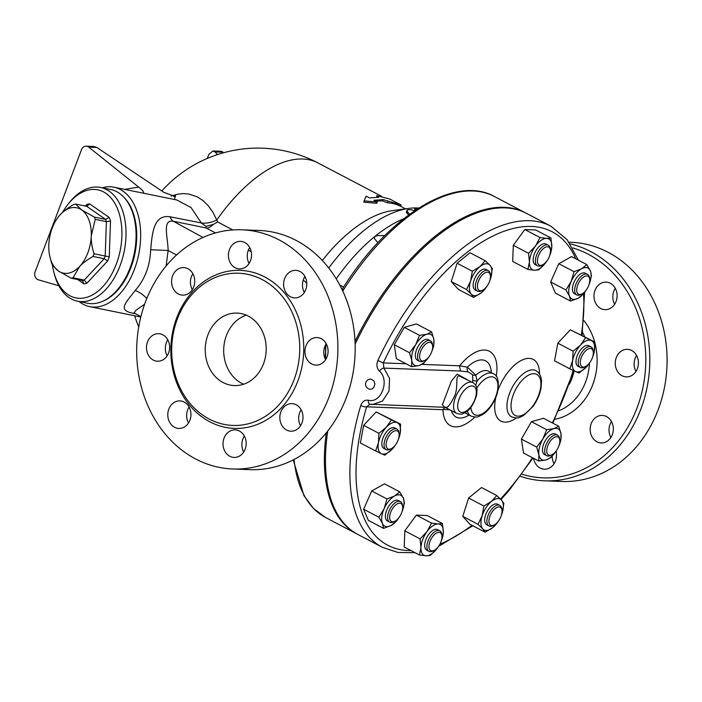 <?xml version="1.0" encoding="UTF-8"?>
<svg xmlns="http://www.w3.org/2000/svg" width="702" height="702" viewBox="0 0 702 702"><rect width="100%" height="100%" fill="white"/><g stroke="black" fill="none" stroke-linecap="round" stroke-linejoin="round"><path stroke-width="1.05" d="M572.735 247.903A116.778 98.14 92.2 0 1 636.995 408.055A116.778 98.14 92.2 0 1 521.823 474.21M520.287 476.281A119.682 100.579 -87.8 0 0 544.647 480.817A119.682 100.579 -87.8 0 0 640.794 409.284A119.682 100.579 -87.8 0 0 570.235 243.892M637.697 358.099A13.786 11.583 92.2 0 1 626.324 376.877A13.786 11.583 92.2 0 1 615.996 368.12A13.786 11.583 92.2 0 1 627.369 349.333A13.786 11.583 92.2 0 1 637.697 358.099M610.336 283.275A13.786 11.583 92.2 0 1 616.804 298.929A13.786 11.583 92.2 0 1 605.019 309.661A13.786 11.583 92.2 0 1 600.745 308.511A13.786 11.583 92.2 0 1 594.278 292.848A13.786 11.583 92.2 0 1 606.063 282.116A13.786 11.583 92.2 0 1 610.336 283.275M556.019 451.202A13.786 11.583 92.2 0 1 549.008 468.252A13.786 11.583 92.2 0 1 544.419 469.19A13.786 11.583 92.2 0 1 533.581 458.318M612.293 434.722A13.786 11.583 92.2 0 1 601.228 442.953A13.786 11.583 92.2 0 1 591.198 423.648A13.786 11.583 92.2 0 1 602.272 415.417A13.786 11.583 92.2 0 1 612.293 434.722M569.068 242.208L571.016 242.287A119.682 100.579 92.2 0 1 658.072 409.942A119.682 100.579 92.2 0 1 561.933 481.475L544.655 480.817M574.087 370.849A44.972 37.794 92.2 0 1 571.779 378.834A44.972 37.794 92.2 0 1 569.348 384.222M611.477 421.56A13.786 11.583 -87.8 0 0 610.056 424.368A13.786 11.583 -87.8 0 0 610.872 437.53M552.211 456.124A13.786 11.583 -87.8 0 0 554.062 463.759M615.268 288.259A13.786 11.583 -87.8 0 0 614.662 304.238M636.582 355.475A13.786 11.583 -87.8 0 0 634.854 368.831A13.786 11.583 -87.8 0 0 635.968 371.455M241.821 229.8L259.108 230.449A119.682 100.579 92.2 0 1 346.165 398.104A119.682 100.579 92.2 0 1 250.035 469.647L232.748 468.989A119.682 100.579 92.2 0 1 136.776 345.577A119.682 100.579 92.2 0 1 241.821 229.8A119.682 100.579 92.2 0 1 328.878 397.455A119.682 100.579 92.2 0 1 232.748 468.989M326.237 343.708A13.786 11.583 -87.8 0 0 325.631 359.678M304.931 276.491A13.786 11.583 -87.8 0 0 304.326 292.462M249.701 247.508A13.786 11.583 -87.8 0 0 249.096 263.487M192.892 273.745A13.786 11.583 -87.8 0 0 191.47 276.553A13.786 11.583 -87.8 0 0 192.287 289.715M167.796 339.821A13.786 11.583 -87.8 0 0 166.067 353.176A13.786 11.583 -87.8 0 0 167.19 355.791M189.101 407.037A13.786 11.583 -87.8 0 0 188.496 423.008M244.331 436.021A13.786 11.583 -87.8 0 0 243.726 451.991M301.14 409.784A13.786 11.583 -87.8 0 0 300.535 425.763M207.959 334.766A36.267 30.476 92.2 0 1 237.092 313.092A36.267 30.476 92.2 0 1 266.172 350.491A36.267 30.476 92.2 0 1 234.336 385.573A36.267 30.476 92.2 0 1 207.959 334.766M246.253 315.145A36.267 30.476 -87.8 0 0 226.421 335.468A36.267 30.476 -87.8 0 0 243.638 384.222M293.998 379.914A76.158 64.005 92.2 0 1 232.818 425.438A76.158 64.005 92.2 0 1 171.753 346.902A76.158 64.005 92.2 0 1 238.61 273.227A76.158 64.005 92.2 0 1 293.998 379.914M280.861 411.881A13.786 11.583 92.2 0 1 291.927 403.641A13.786 11.583 92.2 0 1 301.957 422.946A13.786 11.583 92.2 0 1 290.882 431.186A13.786 11.583 92.2 0 1 280.861 411.881M230.537 430.809A13.786 11.583 92.2 0 1 235.126 429.878A13.786 11.583 92.2 0 1 246.042 441.312A13.786 11.583 92.2 0 1 238.671 456.484A13.786 11.583 92.2 0 1 234.082 457.423A13.786 11.583 92.2 0 1 223.157 445.981A13.786 11.583 92.2 0 1 230.537 430.809M184.161 402.044A13.786 11.583 92.2 0 1 190.637 417.708A13.786 11.583 92.2 0 1 178.843 428.439A13.786 11.583 92.2 0 1 174.579 427.281A13.786 11.583 92.2 0 1 168.103 411.626A13.786 11.583 92.2 0 1 179.887 400.895A13.786 11.583 92.2 0 1 184.161 402.044M168.91 342.444A13.786 11.583 92.2 0 1 157.538 361.223A13.786 11.583 92.2 0 1 147.218 352.457A13.786 11.583 92.2 0 1 158.582 333.678A13.786 11.583 92.2 0 1 168.91 342.444M193.708 286.907A13.786 11.583 92.2 0 1 182.643 295.138A13.786 11.583 92.2 0 1 172.613 275.833A13.786 11.583 92.2 0 1 183.687 267.602A13.786 11.583 92.2 0 1 193.708 286.907M244.033 267.971A13.786 11.583 92.2 0 1 239.443 268.91A13.786 11.583 92.2 0 1 228.527 257.467A13.786 11.583 92.2 0 1 235.898 242.304A13.786 11.583 92.2 0 1 240.488 241.365A13.786 11.583 92.2 0 1 251.413 252.799A13.786 11.583 92.2 0 1 244.033 267.971M290.409 296.735A13.786 11.583 92.2 0 1 283.933 281.072A13.786 11.583 92.2 0 1 295.726 270.349A13.786 11.583 92.2 0 1 299.991 271.498A13.786 11.583 92.2 0 1 306.467 287.162A13.786 11.583 92.2 0 1 294.682 297.894A13.786 11.583 92.2 0 1 290.409 296.735M305.66 356.344A13.786 11.583 92.2 0 1 317.032 337.565A13.786 11.583 92.2 0 1 327.351 346.323A13.786 11.583 92.2 0 1 315.988 365.11A13.786 11.583 92.2 0 1 305.66 356.344M531.423 421.7L546.665 429.694L553.904 428.606A17.41 8.757 117.7 0 0 542.848 439.004A17.41 8.757 117.7 0 0 538.89 454.677A17.41 8.757 117.7 0 0 545.981 459.942L538.741 461.021L523.499 453.027L521.41 439.075L531.423 421.7L543.523 418.278L558.766 426.272L561.003 433.871L560.854 440.224L559.029 445.507M559.064 445.419A17.41 8.757 117.7 0 0 561.003 433.871A17.41 8.757 117.7 0 0 553.904 428.606L558.766 426.272M556.081 451.114L550.842 457.599L545.981 459.942A17.41 8.757 117.7 0 0 556.063 451.123M355.115 344.155A181.335 91.216 -62.3 0 1 526.447 213.347L550.868 226.158A181.335 91.216 117.7 0 0 377.86 360.538C376.219 364.707 376.737 368.243 379.413 371.13C390.119 380.203 381.098 403.904 368.357 400.228C364.75 399.78 362.223 401.535 360.775 405.51A181.335 91.216 117.7 0 0 382.362 547.306L397.823 552.43L415.075 552.702M382.362 547.306L357.941 534.494A181.335 91.216 -62.3 0 1 327.746 431.01M370.937 379.106L373.999 380.958L374.903 383.994L373.806 387.522L372.139 388.908L370.551 389.25A5.081 5.081 0 0 1 365.558 383.976A5.081 5.081 0 0 1 370.937 379.106M377.86 360.538L383.327 362.916A176.983 89.022 -62.3 0 1 575.78 258.801M411.003 550.57A176.983 89.022 -62.3 0 1 366.646 406.809A4.352 1.369 -163.4 0 1 360.775 405.51M444.998 407.344L443.015 409.406L449.78 409.792M443.015 409.406L442.953 409.705A41.962 21.113 -62.3 0 0 474.894 417.049M379.413 371.13A4.352 2.001 -47.1 0 1 383.889 368.111L460.521 371.016L468.216 371.928L472.578 374.763L472.779 380.01A4.352 2.589 -179.7 0 0 477.114 380.958L475.772 375.166L467.356 367.181L459.643 365.812A41.962 21.113 -62.3 0 1 487.407 350.509A41.962 21.113 -62.3 0 1 496.27 376.316M58.336 216.936L60.407 214.487C63.373 211.241 67.822 207.906 73.754 204.475A37.715 23.298 101.5 0 1 75.605 204.08L86.785 206.353L105.563 219.375L109.187 217.436L89.654 203.887L86.785 206.353L87.417 206.362M75.605 204.08L81.643 209.907L94.384 217.102L105.563 219.375A37.715 23.298 101.5 0 1 106.406 221.639L110.512 221.007A40.619 25.088 -78.5 0 0 109.187 217.436M94.384 217.102A37.715 23.298 101.5 0 1 95.226 219.366L106.406 221.639L105.195 256.046L109.258 256.792L110.512 221.007M83.02 280.765L82.353 280.475L83.959 283.854A40.619 25.088 -78.5 0 0 86.872 283.222L84.205 280.08A37.715 23.298 101.5 0 1 82.353 280.475L71.174 278.203L58.433 271.007A33.363 20.612 -78.5 0 0 79.659 266.435A33.363 20.612 -78.5 0 0 91.269 235.89C91.032 241.076 91.944 247.034 94.015 253.773L105.195 256.046A37.715 23.298 101.5 0 1 104.186 258.705L107.66 260.986A40.619 25.088 -78.5 0 0 109.258 256.792M86.399 206.274L86.732 204.519L85.302 206.055M51.553 262.917L50.061 257.476A33.363 20.612 -78.5 0 0 58.433 271.007L52.396 265.18A37.715 23.298 101.5 0 1 51.553 262.917M94.015 253.773A37.715 23.298 101.5 0 1 93.006 256.432L104.186 258.705L84.205 280.08L73.026 277.808A37.715 23.298 101.5 0 1 71.174 278.203M62.61 212.32A55.125 34.047 101.5 0 1 67.392 205.107A55.125 34.047 101.5 0 1 117.515 208.801A55.125 34.047 101.5 0 1 101.395 288.145A55.125 34.047 101.5 0 1 53.8 271.981A55.125 34.047 101.5 0 1 52.457 265.286M95.226 219.366L91.269 235.89A33.363 20.612 -78.5 0 0 81.643 209.907A33.363 20.612 -78.5 0 0 60.407 214.487A33.363 20.612 -78.5 0 0 58.284 216.997A33.363 20.612 -78.5 0 0 48.807 245.033A33.363 20.612 -78.5 0 0 50.061 257.476M93.006 256.432C87.074 259.863 82.625 263.197 79.659 266.435L73.026 277.808M53.8 271.981L54.3 273.912A58.029 35.846 -78.5 0 0 77.483 301.184A58.029 35.846 -78.5 0 0 124.166 251.465A58.029 35.846 -78.5 0 0 100.597 187.46A58.029 35.846 -78.5 0 0 68.612 203.519L67.392 205.107M100.597 187.46L110.662 189.505A58.029 35.846 101.5 0 1 134.231 253.51A58.029 35.846 101.5 0 1 87.548 303.238L77.483 301.184M133.968 217.269A56.572 34.942 101.5 0 1 119.84 286.776M589.706 279.282L589.522 277.852A11.609 5.835 117.7 0 0 587.521 274.359A11.609 5.835 117.7 0 0 579.413 278.194A11.609 5.835 117.7 0 0 576.737 294.91A11.609 5.835 117.7 0 0 580.747 294.568L582.028 293.91A10.153 5.107 -62.3 0 1 576.728 290.786A10.153 5.107 -62.3 0 1 580.861 279.58A10.153 5.107 -62.3 0 1 589.706 279.282A10.153 5.107 -62.3 0 1 582.028 293.91M576.737 294.91L574.517 293.743A11.609 5.835 -62.3 0 1 577.193 277.027A11.609 5.835 -62.3 0 1 585.301 273.192L587.521 274.359M593.269 351.842L593.085 350.412A11.609 5.835 117.7 0 0 591.075 346.911A11.609 5.835 117.7 0 0 587.583 347.007A11.609 5.835 117.7 0 0 579.247 357.371A11.609 5.835 117.7 0 0 580.291 367.471A11.609 5.835 117.7 0 0 584.31 367.128L585.591 366.47A10.153 5.107 -62.3 0 1 580.422 360.767A10.153 5.107 -62.3 0 1 588.46 348.868A10.153 5.107 -62.3 0 1 593.269 351.842A10.153 5.107 -62.3 0 1 585.591 366.47M580.291 367.471L578.071 366.304A11.609 5.835 -62.3 0 1 577.026 356.204A11.609 5.835 -62.3 0 1 585.363 345.849A11.609 5.835 -62.3 0 1 588.855 345.753L591.075 346.911M559.748 440.093L559.555 438.662A11.609 5.835 117.7 0 0 557.95 435.407A11.609 5.835 117.7 0 0 557.555 435.161A11.609 5.835 117.7 0 0 546.998 442.725A11.609 5.835 117.7 0 0 546.77 455.712A11.609 5.835 117.7 0 0 550.789 455.37L552.07 454.712A10.153 5.107 -62.3 0 1 547.657 446.147A10.153 5.107 -62.3 0 1 558.336 437.241A10.153 5.107 -62.3 0 1 559.748 440.093A10.153 5.107 -62.3 0 1 552.07 454.712M546.77 455.712L544.55 454.554A11.609 5.835 -62.3 0 1 544.778 441.558A11.609 5.835 -62.3 0 1 555.335 433.994L557.555 435.161M501.948 510.319L501.754 508.889A11.609 5.835 117.7 0 0 499.754 505.387A11.609 5.835 117.7 0 0 489.197 512.951A11.609 5.835 117.7 0 0 488.969 525.947A11.609 5.835 117.7 0 0 492.988 525.605L494.269 524.947A10.153 5.107 -62.3 0 1 488.961 520.48A10.153 5.107 -62.3 0 1 495.252 508.485A10.153 5.107 -62.3 0 1 501.948 510.319A10.153 5.107 -62.3 0 1 502 510.951A10.153 5.107 -62.3 0 1 494.269 524.947M488.969 525.947L486.749 524.78A11.609 5.835 -62.3 0 1 486.977 511.793A11.609 5.835 -62.3 0 1 497.534 504.229L499.754 505.387M441.944 535.705L441.751 534.275A11.609 5.835 117.7 0 0 439.75 530.782A11.609 5.835 117.7 0 0 429.194 538.346A11.609 5.835 117.7 0 0 428.966 551.333A11.609 5.835 117.7 0 0 432.985 550.991L434.266 550.333A10.153 5.107 -62.3 0 1 428.957 545.875A10.153 5.107 -62.3 0 1 435.249 533.871A10.153 5.107 -62.3 0 1 441.944 535.705A10.153 5.107 -62.3 0 1 440.97 541.847A10.153 5.107 -62.3 0 1 434.266 550.333M428.966 551.333L426.746 550.166A11.609 5.835 -62.3 0 1 426.974 537.179A11.609 5.835 -62.3 0 1 437.53 529.615L439.75 530.782M402.658 506.554L402.465 505.124A11.609 5.835 117.7 0 0 400.465 501.623A11.609 5.835 117.7 0 0 389.908 509.187A11.609 5.835 117.7 0 0 389.68 522.183A11.609 5.835 117.7 0 0 393.699 521.84L394.98 521.182A10.153 5.107 -62.3 0 1 389.671 516.716A10.153 5.107 -62.3 0 1 395.963 504.72A10.153 5.107 -62.3 0 1 402.658 506.554A10.153 5.107 -62.3 0 1 398.56 518.12A10.153 5.107 -62.3 0 1 394.98 521.182M389.68 522.183L387.46 521.016A11.609 5.835 -62.3 0 1 387.688 508.029A11.609 5.835 -62.3 0 1 398.245 500.465L400.465 501.623M399.096 433.994L398.911 432.564A11.609 5.835 117.7 0 0 396.902 429.071A11.609 5.835 117.7 0 0 386.346 436.635A11.609 5.835 117.7 0 0 386.118 449.622A11.609 5.835 117.7 0 0 389.619 449.526A11.609 5.835 117.7 0 0 390.137 449.28L391.418 448.622A10.153 5.107 -62.3 0 1 390.961 448.832A10.153 5.107 -62.3 0 1 386.135 443.761A10.153 5.107 -62.3 0 1 392.558 432.037A10.153 5.107 -62.3 0 1 399.096 433.994A10.153 5.107 -62.3 0 1 391.418 448.622M386.118 449.622L383.897 448.455A11.609 5.835 -62.3 0 1 384.126 435.468A11.609 5.835 -62.3 0 1 394.682 427.904L396.902 429.071M432.616 345.753L432.432 344.322A11.609 5.835 117.7 0 0 430.431 340.821A11.609 5.835 117.7 0 0 420.086 347.981A11.609 5.835 117.7 0 0 419.252 361.126A11.609 5.835 117.7 0 0 419.647 361.372A11.609 5.835 117.7 0 0 423.657 361.03L424.938 360.372A10.153 5.107 -62.3 0 1 421.086 360.459A10.153 5.107 -62.3 0 1 423.517 346.367A10.153 5.107 -62.3 0 1 432.616 345.753A10.153 5.107 -62.3 0 1 424.938 360.372M419.647 361.372L417.427 360.214A11.609 5.835 -62.3 0 1 417.032 359.968A11.609 5.835 -62.3 0 1 417.865 346.823A11.609 5.835 -62.3 0 1 428.211 339.654L430.431 340.821M490.417 275.517L490.233 274.087A11.609 5.835 117.7 0 0 488.232 270.595A11.609 5.835 117.7 0 0 479.852 274.763A11.609 5.835 117.7 0 0 475.377 286.925A11.609 5.835 117.7 0 0 477.448 291.146A11.609 5.835 117.7 0 0 481.458 290.803L482.748 290.145A10.153 5.107 -62.3 0 1 477.421 286.749A10.153 5.107 -62.3 0 1 483.292 274.043A10.153 5.107 -62.3 0 1 490.417 275.517A10.153 5.107 -62.3 0 1 482.748 290.145M477.448 291.146L475.228 289.979A11.609 5.835 -62.3 0 1 473.157 285.758A11.609 5.835 -62.3 0 1 477.632 273.604A11.609 5.835 -62.3 0 1 486.012 269.428L488.232 270.595M565.926 289.952L571.165 281.449A17.41 8.757 117.7 0 0 569.462 296.156L565.926 289.952L550.684 281.958L558.774 263.698L574.017 271.692L581.598 268.761A17.41 8.757 117.7 0 0 571.165 281.449L574.017 271.692M586.109 290.216L583.415 293.998L578.211 298.174L570.621 301.105L569.462 296.156A17.41 8.757 117.7 0 0 578.211 298.174A17.41 8.757 117.7 0 0 586.03 290.321M590.347 270.788L591.505 275.737L589.022 284.617A17.41 8.757 117.7 0 0 590.347 270.788A17.41 8.757 117.7 0 0 581.598 268.761L586.802 264.584L590.347 270.788M573.078 351.175L580.51 345.094A17.41 8.757 117.7 0 0 572.63 360.609L573.078 351.175L557.844 343.173L570.322 329.773L591.347 340.514A17.41 8.757 117.7 0 0 580.51 345.094L585.565 337.767M575.587 371.542L569.796 368.804L572.63 360.609A17.41 8.757 117.7 0 0 575.587 371.542A17.41 8.757 117.7 0 0 586.424 366.953L578.992 373.034L575.587 371.542M592.585 357.169A17.41 8.757 117.7 0 0 594.304 351.439L592.514 357.379M589.689 362.75L586.424 366.953A17.41 8.757 117.7 0 0 589.592 362.881M591.347 340.514L594.761 341.997L594.304 351.439A17.41 8.757 117.7 0 0 591.347 340.514M538.741 461.021L538.89 454.677L536.653 447.069L542.848 439.004L546.665 429.694M496.77 495.533L501.509 500.087A17.41 8.757 117.7 0 0 491.497 501.395L496.77 495.533L481.528 487.53L468.611 498.016L483.853 506.019L491.497 501.395A17.41 8.757 117.7 0 0 482.134 515.812L483.853 506.019M482.774 528.922L478.036 524.359L482.134 515.812A17.41 8.757 117.7 0 0 482.774 528.922A17.41 8.757 117.7 0 0 492.786 527.606L485.135 532.221L482.774 528.922M503.869 503.395L502.149 513.188A17.41 8.757 117.7 0 0 501.509 500.087L503.869 503.395M501.263 515.645A17.41 8.757 117.7 0 0 502.149 513.188L501.246 515.68M498.473 521.077L492.786 527.606A17.41 8.757 117.7 0 0 498.262 521.358M442.444 523.534L443.331 532.23A17.41 8.757 117.7 0 0 438.197 523.946L442.444 523.534L427.211 515.531L416.321 515.119L431.563 523.122L438.197 523.946A17.41 8.757 117.7 0 0 427 531.607L431.563 523.122M420.946 547.551L420.068 538.855L427 531.607A17.41 8.757 117.7 0 0 420.946 547.551A17.41 8.757 117.7 0 0 426.088 555.826L419.454 555.001L420.946 547.551M441.26 541.031A17.41 8.757 117.7 0 0 443.331 532.23L441.163 541.303M438.276 546.726L437.276 548.165A17.41 8.757 117.7 0 0 438.259 546.744M437.276 548.165L430.344 555.414L426.088 555.826A17.41 8.757 117.7 0 0 437.276 548.165M404.457 503.001L401.974 511.89A17.41 8.757 117.7 0 0 403.299 498.051L404.457 503.001M394.55 496.033L399.754 491.856L403.299 498.051A17.41 8.757 117.7 0 0 394.55 496.033A17.41 8.757 117.7 0 0 384.108 508.713L386.969 498.964L394.55 496.033M399.061 517.479L396.367 521.261L391.163 525.447A17.41 8.757 117.7 0 0 398.982 517.593M382.414 523.42L378.878 517.225L384.108 508.713A17.41 8.757 117.7 0 0 382.414 523.42A17.41 8.757 117.7 0 0 391.163 525.447L383.573 528.378L382.414 523.42M395.516 444.901L392.251 449.113A17.41 8.757 117.7 0 0 395.419 445.033M398.411 439.32A17.41 8.757 117.7 0 0 400.131 433.599L398.341 439.54M397.174 422.665L400.588 424.157L400.131 433.599A17.41 8.757 117.7 0 0 397.174 422.665A17.41 8.757 117.7 0 0 386.337 427.246L391.391 419.928L397.174 422.665M384.819 455.186L381.414 453.694A17.41 8.757 117.7 0 0 392.251 449.113L384.819 455.186M378.457 442.769L378.904 433.327L386.337 427.246A17.41 8.757 117.7 0 0 378.457 442.769A17.41 8.757 117.7 0 0 381.414 453.694L375.623 450.956L378.457 442.769M428.948 356.774L423.718 363.259L418.857 365.602A17.41 8.757 117.7 0 0 428.94 356.783M431.932 351.079A17.41 8.757 117.7 0 0 433.871 339.531L433.731 345.884L431.905 351.167M426.781 334.266L431.642 331.932L433.871 339.531A17.41 8.757 117.7 0 0 426.781 334.266A17.41 8.757 117.7 0 0 415.716 344.664L419.533 335.354L426.781 334.266M411.609 366.681L411.758 360.337A17.41 8.757 117.7 0 0 418.857 365.602L411.609 366.681L396.367 358.687L394.278 344.735L404.291 327.36L419.533 335.354M411.758 360.337L409.52 352.729L415.716 344.664A17.41 8.757 117.7 0 0 411.758 360.337M473.613 297.429L471.253 294.12A17.41 8.757 117.7 0 0 481.256 292.804L473.613 297.429L458.371 289.426L451.272 281.563L466.514 289.566L470.603 281.011A17.41 8.757 117.7 0 0 471.253 294.12L466.514 289.566M489.733 280.844A17.41 8.757 117.7 0 0 490.628 278.396L489.724 280.888M486.942 286.276L481.256 292.804A17.41 8.757 117.7 0 0 486.74 286.556M489.978 265.286L492.348 268.594L490.628 278.396A17.41 8.757 117.7 0 0 489.978 265.286A17.41 8.757 117.7 0 0 479.975 266.602L485.24 260.732L489.978 265.286M470.603 281.011L472.323 271.218L479.975 266.602A17.41 8.757 117.7 0 0 470.603 281.011M558.774 263.698L571.568 256.59L586.802 264.584M550.684 281.958L555.379 293.111L570.621 301.105M570.322 329.773L594.761 341.997M557.844 343.173L554.554 360.802L569.796 368.804M521.41 439.075L536.653 447.069M478.036 524.359L462.793 516.365L469.901 524.227L485.135 532.221M462.793 516.365L468.611 498.016M420.068 538.855L404.826 530.852L404.212 546.998L419.454 555.001M404.826 530.852L416.321 515.119M383.573 528.378L368.331 520.375L363.636 509.222L378.878 517.225M363.636 509.222L371.727 490.961L386.969 498.964M371.727 490.961L384.512 483.853L399.754 491.856M375.623 450.956L360.38 442.962L363.671 425.324L378.904 433.327M363.671 425.324L376.149 411.925L391.391 419.928M376.149 411.925L400.588 424.157M394.278 344.735L409.52 352.729M404.291 327.36L416.4 323.938L431.642 331.932M451.272 281.563L457.081 263.215L469.998 252.738L485.24 260.732M457.081 263.215L472.323 271.218M538.452 255.853A10.153 5.107 -62.3 0 1 545.34 247.279A10.153 5.107 -62.3 0 1 550.421 250.131A10.153 5.107 -62.3 0 1 542.743 264.759A10.153 5.107 -62.3 0 1 538.452 255.853M550.421 250.131L550.236 248.701A11.609 5.835 117.7 0 0 548.236 245.209A11.609 5.835 117.7 0 0 536.556 255.247A11.609 5.835 117.7 0 0 537.451 265.76A11.609 5.835 117.7 0 0 541.461 265.417L542.743 264.759M537.451 265.76L535.231 264.593A11.609 5.835 -62.3 0 1 534.336 254.08A11.609 5.835 -62.3 0 1 546.016 244.042L548.236 245.209M527.93 269.428L529.431 261.978A17.41 8.757 117.7 0 0 534.564 270.252L527.93 269.428L512.688 261.425L513.302 245.279L528.545 253.282L535.486 246.033A17.41 8.757 117.7 0 0 529.431 261.978L528.545 253.282M546.753 261.153L538.82 269.84L534.564 270.252A17.41 8.757 117.7 0 0 545.761 262.592A17.41 8.757 117.7 0 0 546.744 261.17M549.736 255.458A17.41 8.757 117.7 0 0 551.816 246.656L549.648 255.73M546.674 238.382L550.93 237.96L551.816 246.656A17.41 8.757 117.7 0 0 546.674 238.382A17.41 8.757 117.7 0 0 535.486 246.033L540.04 237.548L546.674 238.382M513.302 245.279L524.798 229.545L535.687 229.966L550.93 237.96M524.798 229.545L540.04 237.548M442.953 409.705L366.646 406.809L369.928 404.229A4.352 2.413 -77.9 0 0 370.156 404.255L372.56 404.554L382.529 401.026L389.005 391.04L389.584 378.466L383.889 368.111L383.327 362.916L406.081 363.776M444.875 407.3L369.928 404.229A4.352 2.413 -77.9 0 1 368.357 400.228M466.935 379.475L457.116 374.157L451.439 381.01L442.392 404.764L444.515 407.195M446.56 407.221L444.252 407.142L445.638 407.625C447.428 408.318 450.456 404.37 454.721 395.77C458.485 386.811 455.063 376.526 458.932 375.824L472.876 382.599A17.41 8.757 117.7 0 0 470.849 382.072A17.41 8.757 117.7 0 0 455.361 397.657A17.41 8.757 117.7 0 0 456.704 413.425C463.241 415.224 462.644 413.302 465.514 412.372C470.375 409.485 474.069 403.729 476.605 395.094L477.018 390.365C476.912 386.802 475.535 384.213 472.876 382.599M472.779 380.01L472.709 382.511M460.521 371.016L459.477 366.119M468.216 371.928A4.352 3.51 96.7 0 1 467.356 367.181A31.739 15.962 117.7 0 1 491.303 372.657M472.578 374.763A4.352 3.133 164.4 0 0 475.772 375.166A23.938 12.039 -62.3 0 1 488.645 371.261L488.601 371.235M475.737 385.433L477.114 380.958A23.938 12.039 117.7 0 1 493.287 373.692L488.645 371.261M176.825 199.991L191.058 207.546L201.36 222.938A17.41 9.31 157.7 0 0 216.778 220.024L213.031 212.434L208.485 205.984L203.229 200.763L197.359 196.893L188.873 194.015L183.547 193.568L177.58 194.182L171.139 196.13M342.111 289.408L343.497 289.882A181.335 91.216 -62.3 0 1 494.252 196.446C454.492 174.157 387.1 216.795 342.111 289.408L342.032 289.531M342.752 291.049L343.497 289.882M357.388 534.196A181.335 91.216 -62.3 0 1 356.827 533.906A181.335 91.216 -62.3 0 1 326.298 432.818M355.01 341.479A181.335 91.216 -62.3 0 1 525.333 212.759A181.335 91.216 -62.3 0 1 525.886 213.057M393.699 201.167L401.184 204.966L383.239 199.614L373.885 200.245L377.22 201.992L364.119 200.86L366.119 196.165L369.445 197.911L378.799 197.288L376.834 195.612L390.084 199.14L393.699 201.167M387.934 201.439L387.416 202.764A129.107 64.944 117.7 0 1 400.517 206.256L401.184 204.966M376.693 197.262L376.834 195.612M377.22 201.992L376.816 203.317L363.803 202.158L364.119 200.86M387.416 202.764L382.739 200.947A129.107 64.944 117.7 0 0 375.781 201.237M382.739 200.947L383.239 199.614M414.663 210.714L411.24 209.74L407.695 209.74L406.949 211.17L409.705 214.189M408.643 214.97L406.37 212.381L406.87 210.398M418.243 208.362A140.716 70.779 117.7 0 0 415.312 208.529L414.785 208.959L415.909 209.88M414.601 210.688L414.785 208.775M418.761 208.038A139.268 70.051 117.7 0 0 409.012 208.38A139.268 70.051 117.7 0 0 328.72 268.015M403.659 218.77A139.268 70.051 117.7 0 0 374.868 236.451A139.268 70.051 117.7 0 0 336.214 278.843M217.629 154.545L215.005 151.93L212.925 150.983L208.801 154.466L207.292 158.433M212.925 150.983L220.533 151.263A5.8 4.879 92.2 0 1 223.069 152.237L223.675 152.72M143.006 193.208C144.533 192.655 143.085 190.619 138.68 187.101L88.715 147.139A5.8 4.879 -87.8 0 0 86.179 146.174L93.778 146.464L96.779 147.446L163.724 192.269L175.307 196.621L175.553 195.568L173.991 196.823M175.553 195.568L174.5 199.517M86.179 146.174A5.8 4.879 -87.8 0 0 81.52 149.64L35.1 271.841A5.8 4.879 -87.8 0 0 38.32 279.808L58.845 285.767M79.036 301.5A60.925 37.636 -78.5 0 0 89.698 306.634A60.925 37.636 -78.5 0 0 138.715 254.422A60.925 37.636 -78.5 0 0 113.97 187.215A60.925 37.636 -78.5 0 0 102.15 187.776M201.36 222.938L170.033 216.778C153.51 214.391 152.299 233.029 150.658 249.737C150.105 265.725 144.945 279.317 135.17 290.505C125.649 303.124 117.146 310.187 133.354 313.329A14.505 8.959 101.5 0 1 134.582 313.189M232.818 229.931L217.699 221.999L213.338 224.386L206.116 226.342L201.456 223.157M217.699 221.999L216.778 220.024A129.107 64.944 117.7 0 1 317.883 162.89A129.107 129.107 0 0 0 161.802 190.979M170.033 216.778A14.505 8.959 -78.5 0 0 173.236 221.253L205.861 227.887L206.116 226.342M305.44 277.509L304.194 277.764M150.658 249.737L168.138 250.491C167.822 236.837 162.057 219.331 173.236 221.253L203.018 237.443M135.17 290.505A14.505 5.721 -139.1 0 1 146.823 298.455M134.029 312.881L136.232 310.03L144.612 304.273M409.012 208.38L392.629 210.582A129.107 64.944 117.7 0 0 322.288 260.495M102.808 301.228A57.301 35.39 -78.5 0 0 134.907 253.65A57.301 35.39 -78.5 0 0 123.929 197.306M377.86 242.708L374.377 238.548L374.614 236.706L377.457 235.539L384.731 235.618M554.738 419.313A58.898 49.491 -87.8 0 0 592.699 384.81A58.898 49.491 -87.8 0 0 594.787 342.497M594.629 341.935A58.898 49.491 -87.8 0 0 583.967 320.612M589.434 363.136A52.396 44.033 92.2 0 1 585.547 382.125A52.396 44.033 92.2 0 1 558.695 410.828M582.537 332.239A52.396 44.033 92.2 0 1 584.713 336.732M297.797 381.142A79.063 66.444 -87.8 0 0 230.844 270.832A79.063 66.444 -87.8 0 0 183.213 396.209A79.063 66.444 -87.8 0 0 297.797 381.142M583.546 293.831A176.983 89.022 -62.3 0 1 581.317 334.951M573.174 370.41A176.983 89.022 -62.3 0 1 552.334 422.894M532.467 457.73A176.983 89.022 -62.3 0 1 500.526 499.043M471.937 525.298A176.983 89.022 -62.3 0 1 439.9 544.19M539.496 374.069A34.819 17.515 117.7 0 0 523.569 359.415A34.819 17.515 117.7 0 0 498.236 389.557A34.819 17.515 117.7 0 0 498.104 389.882M495.823 397.481A34.819 17.515 117.7 0 0 516.496 417.909M509.608 393.225A26.114 13.136 117.7 0 0 511.618 416.891C519.743 419.278 519.392 416.927 523.297 415.681L533.029 406.397C537.127 400.649 539.803 394.55 541.067 388.101L541.54 381.072C541.075 375.877 539.189 372.402 535.88 370.638A26.114 13.136 117.7 0 0 509.608 393.225M451.325 410.609A31.739 15.962 117.7 0 0 469.059 415.049M466.365 413.627L466.4 413.653A23.938 12.039 -62.3 0 1 465.031 412.671M467.348 411.03A23.938 12.039 117.7 0 0 471.042 416.084C478.746 418.339 478.378 416.084 482.09 414.864C486.354 412.662 493.717 404.966 497.385 392.98C499.368 381.941 497.999 375.517 493.287 373.692M86.872 283.222L107.66 260.986M77.746 279.545L83.959 283.854M89.654 203.887A40.619 25.088 -78.5 0 0 86.732 204.519M459.643 365.812L421.946 364.382M476.737 388.153A21.034 10.583 -62.3 0 1 496.709 380.115A21.034 10.583 -62.3 0 1 487.75 409.477A21.034 10.583 -62.3 0 1 470.884 407.327M459.152 398.885A14.505 7.301 -62.3 0 1 475.307 387.829A14.505 7.301 -62.3 0 1 466.567 410.828A14.505 7.301 -62.3 0 1 459.152 398.885M513.399 394.454A23.21 11.68 -62.3 0 1 539.25 376.763A23.21 11.68 -62.3 0 1 525.263 413.575A23.21 11.68 -62.3 0 1 513.399 394.454M293.234 459.898L303.922 495.594L313.54 508.52L325.746 517.602A181.335 91.216 -62.3 0 1 294.068 459.468M407.371 211.732L406.853 213.092M342.374 288.987A18.857 9.486 117.7 0 0 341.865 289.189M223.069 152.237L215.005 151.93M138.68 187.101L124.596 189.373M88.715 147.139L96.779 147.446M133.354 313.329L135.697 313.803M205.861 227.887A127.922 25.807 20.8 0 0 206.274 228.097L215.479 232.932M213.338 224.386A14.505 7.301 -62.3 0 1 206.274 228.097M303.273 279.984L306.774 283.239M248.332 250.166L251.219 251.685M166.137 265.926L168.138 250.491L176.483 255.028M249.552 262.732L248.438 262.127M325.307 345.375A44.972 37.794 92.2 0 1 325.017 358.415M438.575 546.323L472.85 525.78M501.026 499.561L509.301 490.145L533.002 458.011M552.851 423.166L573.771 370.7M582.055 335.337L584.591 292.436M578.36 260.152L567.181 239.733L550.868 226.158M466.4 413.653L471.042 416.084M445.638 407.625L456.704 413.425M134.67 315.777A129.107 129.107 0 0 0 138.724 326.904M525.333 212.759L494.252 196.446M356.827 533.906L325.746 517.602M343.603 287.074L339.759 285.056M176.93 200.009L113.97 187.215M140.795 317.014L89.698 306.634M317.883 162.89L381.405 196.218M400.526 206.248L405.493 208.854M134.284 313.039L140.891 316.628M325.868 344.305L325.535 359.503"/></g></svg>

